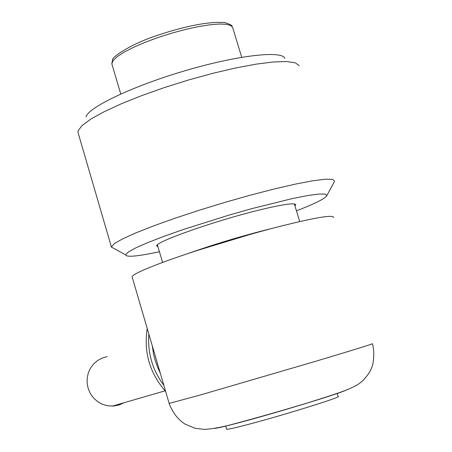 <?xml version="1.0" encoding="UTF-8"?>
<svg xmlns="http://www.w3.org/2000/svg" width="452" height="452" viewBox="0 0 452 452"><rect width="100%" height="100%" fill="white"/><g stroke="black" fill="none" stroke-linecap="round" stroke-linejoin="round"><path stroke-width="0.68" d="M159.426 251.724C137.651 256.38 126.385 257.425 125.639 254.855L128.153 252.114L135.515 248.012L147.538 242.701L163.743 236.43L183.365 229.503L228.593 215.225L251.674 208.677L292.371 198.569L307.812 195.53L318.937 194.027L325.321 194.089L326.824 195.648C325.095 198.614 314.971 203.677 296.444 210.83M334.282 181.823L334.582 181.207L332.706 179.382L325.496 179.195L313.095 180.738L295.953 183.987L274.861 188.829L250.888 195.021L225.35 202.242L199.694 210.09L175.353 218.113L153.68 225.864L135.775 232.927L122.469 238.95L114.277 243.668L111.384 247.063L114.271 248.64M78.32 133.555L77.936 132.238L78.173 130.679L82.066 125.543L90.694 119.187L103.853 111.87L121.068 103.892L141.606 95.643L164.505 87.53L188.631 79.959L212.762 73.326L235.667 67.964L256.216 64.122L273.443 61.958L286.613 61.528L295.263 62.794L299.173 65.63M157.985 246.837L156.663 245.899C154.94 241.995 215.107 220.762 259.132 210.061C283.46 204.18 295.653 202.485 295.715 204.971L294.958 205.954M284.839 58.302C281.85 50.257 237.277 55.319 185.196 70.693C133.114 85.976 88.756 107.09 85.999 116.831M107.175 356.617L102.175 358.041L97.592 360.515L93.637 363.939L90.49 368.154L88.298 372.968L87.168 378.16L87.146 383.499L88.236 388.731L90.394 393.624L93.519 397.946L97.468 401.5L102.056 404.122L107.073 405.693L113.169 406.105L119.209 404.947L124.006 402.749M196.558 250.702L250.012 234.458M189.953 252.877L198.948 249.786M188.733 253.284C216.242 243.605 244.227 235.26 272.692 228.249M132.255 277.358L132.103 276.822C132.769 274.613 142.617 269.929 161.652 262.776C190.196 252.131 237.108 237.554 274.539 227.763C313.767 217.734 333.457 214.321 333.604 217.519M163.895 385.494C152.516 370.126 147.499 352.972 148.844 334.045M160.257 373.053L157.686 367.499L154.98 359.809L153.505 353.876L152.29 345.837M165.641 391.477C149.731 373.233 143.595 352.255 147.233 328.542M226.548 429.089L226.593 429.247C227.565 429.513 233.69 428.185 244.961 425.275C279.5 416.422 343.921 396.421 338.079 396.438L337.181 393.489M112.107 64.732L111.813 63.743L113.073 60.551L117.249 56.607L124.21 52.104L133.645 47.257L145.109 42.307L158.014 37.527L171.687 33.171L185.388 29.47L198.394 26.623L210.016 24.775L219.655 24.012L226.859 24.351L231.305 25.747L232.848 28.12L241.718 57.274M372.369 343.684C373.262 343.836 354.159 349.763 315.061 361.464L200.609 394.918L169.138 403.421M214.627 428.366C216.723 428.293 223.847 426.671 235.989 423.501C270.816 414.473 337.124 394.381 346.221 390.149M326.824 195.648L334.514 181.393M125.639 254.855L111.384 247.063M111.39 246.899L77.936 132.238M295.518 204.332L295.715 204.971M165.07 390.844L112.288 406.145M120.752 93.999L111.813 63.743L112.706 59.393C111.565 58.455 125.232 46.878 152.267 37.104C179.851 27.459 207.779 20.978 225.277 22.656C230.215 24.391 232.503 25.651 232.136 26.425M157.403 244.854L162.584 262.431M294.342 203.925L299.71 221.542M132.103 276.822L169.161 403.489C172.794 412.879 178.128 419.767 185.162 424.145L195.185 428.31L204.739 429.4C212.485 428.914 221.859 427.185 232.853 424.225C255.312 418.258 279.641 411.337 305.829 403.455C323.796 397.879 337.006 393.539 345.464 390.443C357.385 385.398 358.041 384.59 362.707 380.793C367.482 375.719 370.442 371.403 371.595 367.843C373.137 365.165 375.188 352.989 372.403 343.786M225.672 426.123L226.593 429.247"/></g></svg>
